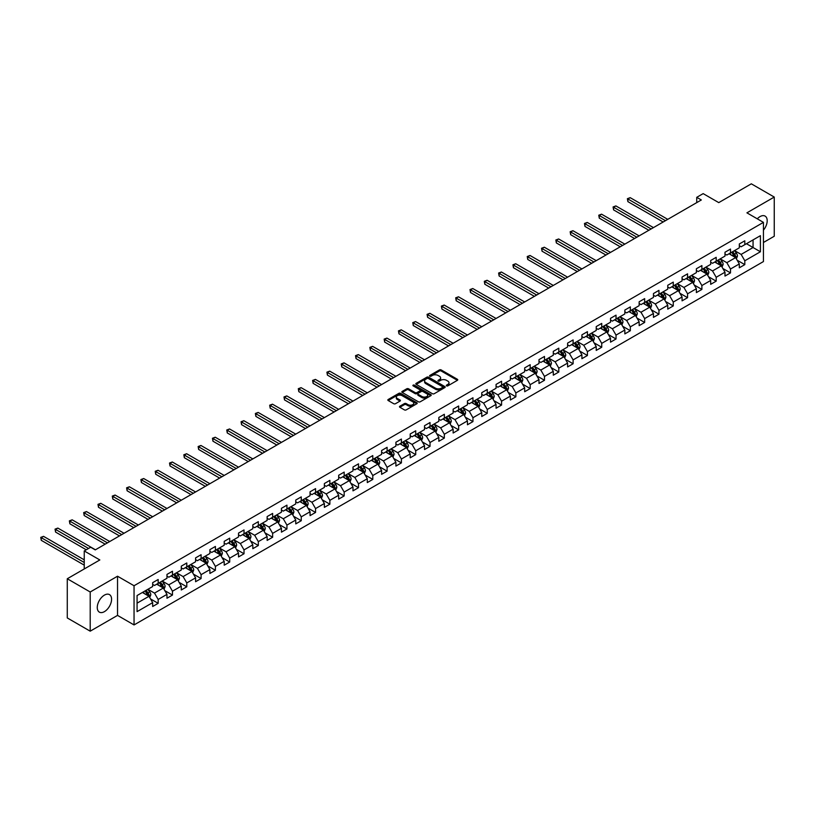 <?xml version="1.0" encoding="UTF-8"?>
<svg xmlns="http://www.w3.org/2000/svg" width="815" height="815" viewBox="0 0 815 815"><rect width="100%" height="100%" fill="white"/><g stroke="black" fill="none" stroke-linecap="round" stroke-linejoin="round"><path stroke-width="1.22" d="M446.559 385.862A0.886 0.52 0 0 0 447.822 385.862L457.388 380.33A1.273 0.734 0 0 0 457.765 379.81A1.273 0.734 0 0 0 457.388 379.291L441.18 369.939A1.273 0.734 0 0 0 439.387 369.939L429.821 375.46A0.886 0.52 0 0 0 431.074 376.194L432.317 375.471A4.075 2.353 0 0 1 438.073 375.471L439.428 376.255A4.075 2.353 0 0 1 440.62 377.916A4.075 2.353 0 0 1 439.428 379.576L438.185 380.299A0.886 0.52 0 0 0 439.448 381.023L440.691 380.31A4.075 2.353 0 0 1 446.447 380.31L447.802 381.084A4.075 2.353 0 0 1 448.994 382.755A4.075 2.353 0 0 1 447.802 384.415L446.559 385.128A0.886 0.52 0 0 0 446.559 385.862L446.559 385.128M104.422 611.637A10.116 5.837 120 0 0 111.034 602.723A10.116 5.837 120 0 0 109.485 594.614A10.116 5.837 120 0 0 104.422 595.113A10.116 5.837 120 0 0 97.81 604.027A10.116 5.837 120 0 0 99.359 612.136A10.116 5.837 120 0 0 104.422 611.637M763.431 230.176A10.116 5.837 120 0 0 765.091 216.097A10.116 5.837 120 0 0 760.038 216.596A10.116 5.837 120 0 0 757.278 218.828M399.859 406.216A1.273 0.734 0 0 0 399.482 406.736A1.273 0.734 0 0 0 399.859 407.255L404.403 409.884A1.273 0.734 0 0 0 406.206 409.884L416.832 403.751A1.273 0.734 0 0 0 417.199 403.231A1.273 0.734 0 0 0 416.832 402.712L400.623 393.36A1.273 0.734 0 0 0 398.82 393.36L388.205 399.493A1.273 0.734 0 0 0 387.828 400.012A1.273 0.734 0 0 0 388.205 400.532L393.696 403.7A1.273 0.734 0 0 0 395.489 403.7L400.043 401.072A1.273 0.734 0 0 0 400.41 400.552A1.273 0.734 0 0 0 400.043 400.033L397.312 398.464A3.403 1.966 0 0 1 396.314 397.068A3.403 1.966 0 0 1 398.423 395.255A3.403 1.966 0 0 1 402.131 395.683L412.798 401.836A3.403 1.966 0 0 1 413.796 403.231A3.403 1.966 0 0 1 411.697 405.045A3.403 1.966 0 0 1 407.989 404.617L406.206 403.598A1.273 0.734 0 0 0 404.403 403.598L399.859 406.216L399.859 407.255L404.403 404.658L404.403 403.598M763.431 242.493L774.25 236.248L774.25 197.057L751.318 183.823L718.759 202.619L703.172 193.624L696.744 197.322L701.328 199.97L95.253 549.891L90.669 547.242L84.24 550.95L84.24 568.952M90.2 591.996L90.2 631.177L117.533 615.396L117.533 576.215L90.2 591.996L67.278 578.752L99.838 559.956L84.24 550.95M117.533 576.215L134.047 585.741L763.431 222.373L763.431 261.564L134.047 624.932L134.047 585.741M774.25 197.057L746.917 212.837L763.431 222.373M432.408 393.716A1.273 0.734 0 0 0 434.201 393.716L444.827 387.583A1.273 0.734 0 0 0 445.204 387.064A1.273 0.734 0 0 0 444.827 386.544L428.619 377.192A1.273 0.734 0 0 0 426.826 377.192L416.2 383.325A1.273 0.734 0 0 0 415.823 383.845A1.273 0.734 0 0 0 416.2 384.364L432.408 393.716M413.45 386.045A0.886 0.52 0 0 1 414.356 386.178L430.809 395.683L420.204 401.805A1.273 0.734 0 0 1 418.401 401.805L402.203 392.443L402.203 391.404A1.273 0.734 0 0 0 401.826 391.923A1.273 0.734 0 0 0 402.203 392.443M402.203 391.404L406.746 388.786A1.273 0.734 0 0 1 408.549 388.786L415.12 392.575A1.273 0.734 0 0 0 416.923 392.575L419.939 390.833A1.273 0.734 0 0 0 420.306 390.314A1.273 0.734 0 0 0 419.939 389.794L413.093 385.841A0.886 0.52 0 0 1 414.356 385.118L430.829 394.633A1.273 0.734 0 0 1 431.206 395.153A1.273 0.734 0 0 1 430.829 395.672L430.829 394.633M90.2 631.177L67.278 617.943L67.278 578.752M150.51 598.903L158.171 603.324L158.171 599.453L166.973 594.369L166.973 598.241L172.474 595.062L172.474 591.201L181.287 586.117L181.287 589.979L186.788 586.8L186.788 582.939L195.59 577.855L195.59 581.716L201.091 578.538L201.091 574.677L209.903 569.593L209.903 573.454L215.405 570.276L215.405 566.415L224.207 561.331L224.207 565.192L229.708 562.024L229.708 558.153L238.52 553.069L238.52 556.94L244.021 553.762L244.021 549.891L252.823 544.807L252.823 548.678L258.324 545.5L258.324 541.629L267.137 536.545L267.137 540.416L272.638 537.238L272.638 533.367L281.44 528.283L281.44 532.154L286.941 528.976L286.941 525.115L295.753 520.031L295.753 523.892L301.255 520.714L301.255 516.853L310.057 511.769L310.057 515.63L315.558 512.452L315.558 508.591L324.37 503.507L324.37 507.368L329.871 504.19L329.871 500.329L338.673 495.245L338.673 499.106L344.174 495.938L344.174 492.066L352.987 486.983L352.987 490.854L358.488 487.676L358.488 483.804L367.29 478.721L367.29 482.592L372.791 479.414L372.791 475.542L381.603 470.459L381.603 474.33L387.105 471.152L387.105 467.28L395.907 462.197L395.907 466.068L401.408 462.889L401.408 459.028L410.21 453.945L410.21 457.806L415.721 454.627L415.721 450.766L424.523 445.683L424.523 449.544L430.025 446.365L430.025 442.504L438.827 437.421L438.827 441.282L444.338 438.103L444.338 434.242L453.14 429.159L453.14 433.02L458.641 429.851L458.641 425.98L467.443 420.897L467.443 424.768L472.955 421.589L472.955 417.718L481.757 412.635L481.757 416.506L487.258 413.327L487.258 409.456L496.06 404.372L496.06 408.244L501.571 405.065L501.571 401.194L510.373 396.11L510.373 399.982L515.875 396.803L515.875 392.942L524.677 387.859L524.677 391.72L530.188 388.541L530.188 384.68L538.99 379.596L538.99 383.457L544.491 380.279L544.491 376.418L553.293 371.334L553.293 375.195L558.805 372.017L558.805 368.156L567.607 363.072L567.607 366.933L573.108 363.765L573.108 359.894L581.91 354.81L581.91 358.681L587.421 355.503L587.421 351.632L596.223 346.548L596.223 350.419L601.725 347.241L601.725 343.37L610.527 338.286L610.527 342.157L616.038 338.979L616.038 335.108L624.84 330.024L624.84 333.895L630.341 330.717L630.341 326.856L639.143 321.772L639.143 325.633L644.655 322.455L644.655 318.594L653.457 313.51L653.457 317.371L658.958 314.193L658.958 310.332L667.76 305.248L667.76 309.109L673.272 305.931L673.272 302.07L682.073 296.986L682.073 300.847L687.575 297.679L687.575 293.808L696.377 288.724L696.377 292.595L701.888 289.417L701.888 285.545L710.69 280.462L710.69 284.333L716.191 281.155L716.191 277.283L724.993 272.2L724.993 276.071L730.495 272.893L730.495 269.021L739.307 263.938L739.307 267.809L744.808 264.63L744.808 260.769L760.405 251.764L760.405 235.667L753.06 239.905L753.06 247.526L760.405 251.764M158.171 603.324L152.67 606.503L152.67 602.631L137.073 611.637L137.073 595.541L152.67 586.535L152.67 582.674L158.171 579.496L158.171 583.357L166.973 578.273L166.973 574.412L172.474 571.234L172.474 575.095L181.287 570.011L181.287 566.15L186.788 562.971L186.788 566.843L195.59 561.759L195.59 557.888L201.091 554.709L201.091 558.581L209.903 553.497L209.903 549.626L215.405 546.447L215.405 550.319L224.207 545.235L224.207 541.364L229.708 538.185L229.708 542.057L238.52 536.973L238.52 533.102L244.021 529.933L244.021 533.794L252.823 528.711L252.823 524.85L258.324 521.671L258.324 525.532L267.137 520.449L267.137 516.588L272.638 513.409L272.638 517.27L281.44 512.187L281.44 508.326L286.941 505.147L286.941 509.008L295.753 503.925L295.753 500.064L301.255 496.885L301.255 500.756L310.057 495.673L310.057 491.802L315.558 488.623L315.558 492.494L324.37 487.411L324.37 483.54L329.871 480.361L329.871 484.232L338.673 479.149L338.673 475.277L344.174 472.099L344.174 475.97L352.987 470.887L352.987 467.015L358.488 463.847L358.488 467.708L367.29 462.625L367.29 458.764L372.791 455.585L372.791 459.446L381.603 454.363L381.603 450.501L387.105 447.323L387.105 451.184L395.907 446.1L395.907 442.239L401.408 439.061L401.408 442.922L410.21 437.838L410.21 433.977L415.721 430.799L415.721 434.67L424.523 429.587L424.523 425.715L430.025 422.537L430.025 426.408L438.827 421.324L438.827 417.453L444.338 414.275L444.338 418.146L453.14 413.062L453.14 409.191L458.641 406.013L458.641 409.884L467.443 404.8L467.443 400.929L472.955 397.761L472.955 401.622L481.757 396.538L481.757 392.677L487.258 389.499L487.258 393.36L496.06 388.276L496.06 384.415L501.571 381.237L501.571 385.098L510.373 380.014L510.373 376.153L515.875 372.975L515.875 376.836L524.677 371.752L524.677 367.891L530.188 364.713L530.188 368.584L538.99 363.5L538.99 359.629L544.491 356.45L544.491 360.322L553.293 355.238L553.293 351.367L558.805 348.188L558.805 352.06L567.607 346.976L567.607 343.105L573.108 339.926L573.108 343.798L581.91 338.714L581.91 334.843L587.421 331.674L587.421 335.536L596.223 330.452L596.223 326.591L601.725 323.412L601.725 327.273L610.527 322.19L610.527 318.329L616.038 315.15L616.038 319.011L624.84 313.928L624.84 310.067L630.341 306.888L630.341 310.749L639.143 305.666L639.143 301.805L644.655 298.626L644.655 302.497L653.457 297.414L653.457 293.543L658.958 290.364L658.958 294.235L667.76 289.152L667.76 285.281L673.272 282.102L673.272 285.973L682.073 280.89L682.073 277.019L687.575 273.84L687.575 277.711L696.377 272.628L696.377 268.756L701.888 265.588L701.888 269.449L710.69 264.366L710.69 260.505L716.191 257.326L716.191 261.187L724.993 256.104L724.993 252.243L730.495 249.064L730.495 252.925L739.307 247.842L739.307 243.98L744.808 240.802L744.808 244.663L760.405 235.667M156.704 584.202L163.306 588.023L154.504 593.106L147.892 589.286M152.67 584.416L154.504 585.476L158.171 583.357M154.504 593.106L158.171 599.453M163.306 588.023L166.973 594.369M171.007 575.95L177.619 579.76L168.807 584.844L162.205 581.034M166.973 576.154L168.807 577.214L172.474 575.095M168.807 584.844L172.474 591.201M177.619 579.76L181.287 586.117M185.321 567.688L191.922 571.498L183.12 576.582L176.509 572.772M181.287 567.892L183.12 568.952L186.788 566.843M183.12 576.582L186.788 582.939M191.922 571.498L195.59 577.855M199.624 559.426L206.226 563.236L197.424 568.32L190.822 564.51M195.59 559.64L197.424 560.7L201.091 558.581M197.424 568.32L201.091 574.677M206.226 563.236L209.903 569.593M213.938 551.164L220.539 554.974L211.737 560.058L205.125 556.248M209.903 551.378L211.737 552.438L215.405 550.319M211.737 560.058L215.405 566.415M220.539 554.974L224.207 561.331M228.241 542.902L234.842 546.712L226.04 551.796L219.439 547.986M224.207 543.116L226.04 544.175L229.708 542.057M226.04 551.796L229.708 558.153M234.842 546.712L238.52 553.069M242.554 534.64L249.156 538.45L240.354 543.534L233.742 539.724M238.52 534.854L240.354 535.913L244.021 533.794M240.354 543.534L244.021 549.891M249.156 538.45L252.823 544.807M256.857 526.378L263.459 530.198L254.657 535.282L248.055 531.462M252.823 526.592L254.657 527.651L258.324 525.532M254.657 535.282L258.324 541.629M263.459 530.198L267.137 536.545M271.171 518.116L277.772 521.936L268.97 527.02L262.359 523.199M267.137 518.33L268.97 519.389L272.638 517.27M268.97 527.02L272.638 533.367M277.772 521.936L281.44 528.283M285.474 509.864L292.076 513.674L283.274 518.758L276.672 514.948M281.44 510.068L283.274 511.127L286.941 509.008M283.274 518.758L286.941 525.115M292.076 513.674L295.753 520.031M299.788 501.602L306.389 505.412L297.587 510.496L290.975 506.686M295.753 501.806L297.587 502.865L301.255 500.756M297.587 510.496L301.255 516.853M306.389 505.412L310.057 511.769M314.091 493.34L320.692 497.15L311.89 502.234L305.289 498.423M310.057 493.554L311.89 494.613L315.558 492.494M311.89 502.234L315.558 508.591M320.692 497.15L324.37 503.507M328.404 485.078L335.006 488.888L326.204 493.971L319.592 490.161M324.37 485.292L326.204 486.351L329.871 484.232M326.204 493.971L329.871 500.329M335.006 488.888L338.673 495.245M342.707 476.816L349.309 480.626L340.507 485.709L333.906 481.899M338.673 477.03L340.507 478.089L344.174 475.97M340.507 485.709L344.174 492.066M349.309 480.626L352.987 486.983M357.021 468.554L363.622 472.364L354.82 477.447L348.209 473.637M352.987 468.768L354.82 469.827L358.488 467.708M354.82 477.447L358.488 483.804M363.622 472.364L367.29 478.721M371.324 460.292L377.926 464.112L369.124 469.196L362.522 465.375M367.29 460.506L369.124 461.565L372.791 459.446M369.124 469.196L372.791 475.542M377.926 464.112L381.603 470.459M385.638 452.03L392.239 455.85L383.437 460.933L376.825 457.113M381.603 452.244L383.437 453.303L387.105 451.184M383.437 460.933L387.105 467.28M392.239 455.85L395.907 462.197M399.941 443.778L406.542 447.588L397.74 452.671L391.139 448.861M395.907 443.981L397.74 445.041L401.408 442.922M397.74 452.671L401.408 459.028M406.542 447.588L410.21 453.945M414.254 435.516L420.856 439.326L412.054 444.409L405.442 440.599M410.21 435.719L412.054 436.779L415.721 434.67M412.054 444.409L415.721 450.766M420.856 439.326L424.523 445.683M428.558 427.254L435.159 431.064L426.357 436.147L419.756 432.337M424.523 427.468L426.357 428.527L430.025 426.408M426.357 436.147L430.025 442.504M435.159 431.064L438.827 437.421M442.871 418.991L449.473 422.802L440.671 427.885L434.059 424.075M438.827 419.205L440.671 420.265L444.338 418.146M440.671 427.885L444.338 434.242M449.473 422.802L453.14 429.159M457.174 410.729L463.776 414.54L454.974 419.623L448.372 415.813M453.14 410.943L454.974 412.003L458.641 409.884M454.974 419.623L458.641 425.98M463.776 414.54L467.443 420.897M471.488 402.467L478.089 406.278L469.287 411.361L462.676 407.551M467.443 402.681L469.287 403.741L472.955 401.622M469.287 411.361L472.955 417.718M478.089 406.278L481.757 412.635M485.791 394.205L492.392 398.026L483.59 403.109L476.989 399.289M481.757 394.419L483.59 395.479L487.258 393.36M483.59 403.109L487.258 409.456M492.392 398.026L496.06 404.372M500.104 385.943L506.706 389.764L497.904 394.847L491.292 391.027M496.06 386.157L497.904 387.217L501.571 385.098M497.904 394.847L501.571 401.194M506.706 389.764L510.373 396.11M514.408 377.691L521.009 381.502L512.207 386.585L505.606 382.775M510.373 377.895L512.207 378.955L515.875 376.836M512.207 386.585L515.875 392.942M521.009 381.502L524.677 387.859M528.721 369.429L535.323 373.239L526.51 378.323L519.909 374.513M524.677 369.633L526.51 370.693L530.188 368.584M526.51 378.323L530.188 384.68M535.323 373.239L538.99 379.596M543.024 361.167L549.626 364.977L540.824 370.061L534.222 366.251M538.99 361.381L540.824 362.441L544.491 360.322M540.824 370.061L544.491 376.418M549.626 364.977L553.293 371.334M557.338 352.905L563.939 356.715L555.127 361.799L548.526 357.989M553.293 353.119L555.127 354.179L558.805 352.06M555.127 361.799L558.805 368.156M563.939 356.715L567.607 363.072M571.641 344.643L578.243 348.453L569.441 353.537L562.839 349.727M567.607 344.857L569.441 345.917L573.108 343.798M569.441 353.537L573.108 359.894M578.243 348.453L581.91 354.81M585.954 336.381L592.556 340.191L583.744 345.275L577.142 341.465M581.91 336.595L583.744 337.654L587.421 335.536M583.744 345.275L587.421 351.632M592.556 340.191L596.223 346.548M600.258 328.119L606.859 331.939L598.057 337.023L591.456 333.203M596.223 328.333L598.057 329.392L601.725 327.273M598.057 337.023L601.725 343.37M606.859 331.939L610.527 338.286M614.571 319.857L621.173 323.677L612.36 328.761L605.759 324.94M610.527 320.071L612.36 321.13L616.038 319.011M612.36 328.761L616.038 335.108M621.173 323.677L624.84 330.024M628.874 311.605L635.476 315.415L626.674 320.499L620.072 316.689M624.84 311.809L626.674 312.868L630.341 310.749M626.674 320.499L630.341 326.856M635.476 315.415L639.143 321.772M643.178 303.343L649.789 307.153L640.977 312.237L634.376 308.427M639.143 303.547L640.977 304.606L644.655 302.497M640.977 312.237L644.655 318.594M649.789 307.153L653.457 313.51M657.491 295.081L664.093 298.891L655.291 303.975L648.689 300.164M653.457 295.295L655.291 296.354L658.958 294.235M655.291 303.975L658.958 310.332M664.093 298.891L667.76 305.248M671.794 286.819L678.406 290.629L669.594 295.713L662.992 291.902M667.76 287.033L669.594 288.092L673.272 285.973M669.594 295.713L673.272 302.07M678.406 290.629L682.073 296.986M686.108 278.557L692.709 282.367L683.907 287.451L677.306 283.64M682.073 278.771L683.907 279.83L687.575 277.711M683.907 287.451L687.575 293.808M692.709 282.367L696.377 288.724M700.411 270.295L707.023 274.105L698.211 279.188L691.609 275.378M696.377 270.509L698.211 271.568L701.888 269.449M698.211 279.188L701.888 285.545M707.023 274.105L710.69 280.462M714.724 262.033L721.326 265.853L712.524 270.937L705.922 267.116M710.69 262.247L712.524 263.306L716.191 261.187M712.524 270.937L716.191 277.283M721.326 265.853L724.993 272.2M729.028 253.771L735.639 257.591L726.827 262.674L720.226 258.854M724.993 253.985L726.827 255.044L730.495 252.925M726.827 262.674L730.495 269.021M735.639 257.591L739.307 263.938M746.459 243.716L753.06 247.526L741.141 254.412L734.539 250.602M739.307 245.722L741.141 246.782L744.808 244.663M741.141 254.412L744.808 260.769M117.533 615.396L134.047 624.932M696.744 197.322L696.744 202.619M137.073 603.161L149.002 596.285L142.391 592.464M149.002 596.285L152.67 602.631M737.147 260.209L744.808 264.63M722.844 268.471L730.495 272.893M708.53 276.733L716.191 281.155M694.227 284.995L701.888 289.417M679.914 293.257L687.575 297.679M665.611 301.509L673.272 305.931M651.297 309.771L658.958 314.193M636.994 318.033L644.655 322.455M622.68 326.295L630.341 330.717M608.377 334.558L616.038 338.979M594.064 342.82L601.725 347.241M579.76 351.082L587.421 355.503M565.447 359.344L573.108 363.765M551.144 367.596L558.805 372.017M536.83 375.858L544.491 380.279M522.527 384.12L530.188 388.541M508.214 392.382L515.875 396.803M493.91 400.644L501.571 405.065M479.597 408.906L487.258 413.327M465.294 417.168L472.955 421.589M450.98 425.43L458.641 429.851M436.677 433.682L444.338 438.103M422.364 441.944L430.025 446.365M408.06 450.206L415.721 454.627M393.747 458.468L401.408 462.889M379.444 466.73L387.105 471.152M365.13 474.992L372.791 479.414M350.827 483.254L358.488 487.676M336.514 491.516L344.174 495.938M322.21 499.768L329.871 504.19M307.897 508.03L315.558 512.452M293.594 516.292L301.255 520.714M279.29 524.554L286.941 528.976M264.977 532.816L272.638 537.238M250.674 541.079L258.324 545.5M236.36 549.341L244.021 553.762M222.057 557.603L229.708 562.024M207.743 565.855L215.405 570.276M193.44 574.117L201.091 578.538M179.127 582.379L186.788 586.8M164.824 590.641L172.474 595.062M446.915 385.984L447.802 385.475A4.075 2.353 0 0 0 448.994 383.814L448.994 382.755M440.62 377.916L440.62 378.975A4.075 2.353 0 0 1 439.428 380.636L438.541 381.145M457.388 379.291L457.388 380.33L441.18 370.998A1.273 0.734 0 0 0 439.387 370.998L430.177 376.316M444.807 387.594L428.619 378.252A1.273 0.734 0 0 0 426.826 378.252L416.221 384.374L416.2 383.325M442.576 387.431A0.886 0.52 0 0 0 442.576 386.697L428.354 378.486A0.886 0.52 0 0 0 427.091 378.486L425.787 379.24A4.075 2.353 0 0 0 424.595 380.911A4.075 2.353 0 0 0 425.787 382.571L435.516 388.185A4.075 2.353 0 0 0 441.272 388.185L442.576 387.431L442.576 388.49A0.886 0.52 0 0 0 442.84 388.123L442.84 387.064M424.595 380.911L424.595 381.97A4.075 2.353 0 0 0 425.787 383.631L425.787 382.571M442.576 388.49L441.272 389.244A4.075 2.353 0 0 1 435.516 389.244L425.787 383.631M402.213 392.453L406.746 389.835L406.746 388.786M420.306 390.314L420.306 391.373A1.273 0.734 0 0 1 419.939 391.893L416.923 393.635A1.273 0.734 0 0 1 415.12 393.635L408.549 389.835A1.273 0.734 0 0 0 406.746 389.835M421.936 396.508A3.403 1.966 0 0 0 425.654 396.936A3.403 1.966 0 0 0 427.753 395.122A3.403 1.966 0 0 0 426.754 393.737L422.995 391.557A1.273 0.734 0 0 0 421.192 391.557L418.177 393.299A1.273 0.734 0 0 0 417.81 393.818A1.273 0.734 0 0 0 418.177 394.338L421.936 396.508L421.936 397.567A3.403 1.966 0 0 0 425.654 397.995A3.403 1.966 0 0 0 427.753 396.182L427.753 395.122M417.81 393.818L417.81 394.878A1.273 0.734 0 0 0 418.177 395.397L418.177 394.338M421.936 397.567L418.177 395.397M413.796 403.231L413.796 404.291A3.403 1.966 0 0 1 411.697 406.104A3.403 1.966 0 0 1 407.989 405.676L406.206 404.658A1.273 0.734 0 0 0 404.403 404.658M396.314 397.068L396.314 398.128A3.403 1.966 0 0 0 397.312 399.523L397.312 398.464M400.022 401.082L397.312 399.523M416.811 403.761L400.623 394.409A1.273 0.734 0 0 0 398.82 394.409L388.215 400.542L388.205 399.493M736.363 258.844L737.453 256.093A3.433 1.987 -120 0 0 736.352 253.17L734.458 250.643M731.157 255.003L729.873 253.292M667.76 219.357L630.189 197.658L627.896 198.982L627.896 201.631L663.176 222.006M731.615 252.283L733.51 254.81A3.433 1.987 60 0 1 734.498 256.878L735.599 256.236A3.433 1.987 -120 0 0 734.61 254.178L732.716 251.641M731.86 252.141L733.958 254.942A1.752 1.009 60 0 1 734.274 255.482L735.599 256.236M627.896 201.631L627.387 198.697L665.468 220.682M627.387 198.697L630.189 197.658M722.049 267.106L723.139 264.355A3.433 1.987 -120 0 0 722.049 261.432L720.154 258.905M716.854 263.265L715.57 261.544M653.457 227.619L615.875 205.92L613.583 207.244L613.583 209.893L648.872 230.268M717.312 260.545L719.207 263.072A3.433 1.987 60 0 1 720.185 265.14L721.285 264.498A3.433 1.987 -120 0 0 720.307 262.43L718.412 259.904M717.546 260.403L719.645 263.204A1.752 1.009 60 0 1 719.971 263.744L721.285 264.498M613.583 209.893L613.084 206.949L651.165 228.944M613.084 206.949L615.875 205.92M707.746 275.368L708.836 272.618A3.433 1.987 -120 0 0 707.736 269.694L705.841 267.157M702.54 271.527L701.257 269.806M639.143 235.881L601.572 214.182L599.28 215.506L599.28 218.155L634.559 238.52M702.999 268.807L704.894 271.334A3.433 1.987 60 0 1 705.882 273.402L706.982 272.76A3.433 1.987 -120 0 0 705.994 270.692L704.099 268.166M703.243 268.665L705.342 271.466A1.752 1.009 60 0 1 705.658 271.996L706.982 272.76M599.28 218.155L598.77 215.211L636.851 237.196M598.77 215.211L601.572 214.182M693.433 283.63L694.523 280.88A3.433 1.987 -120 0 0 693.433 277.946L691.538 275.419M688.237 279.789L686.953 278.068M624.84 244.133L587.258 222.444L584.966 223.768L584.966 226.417L620.256 246.782M688.695 277.059L690.59 279.596A3.433 1.987 60 0 1 691.568 281.654L692.668 281.022A3.433 1.987 -120 0 0 691.691 278.954L689.796 276.428M688.93 276.927L691.028 279.728A1.752 1.009 60 0 1 691.354 280.258L692.668 281.022M584.966 226.417L584.467 223.473L622.548 245.458M584.467 223.473L587.258 222.444M679.129 291.882L680.219 289.142A3.433 1.987 -120 0 0 679.119 286.208L677.224 283.681M673.934 288.052L672.64 286.33M610.527 252.395L572.955 230.706L570.663 232.03L570.663 234.679L605.942 255.044M674.382 285.321L676.277 287.848A3.433 1.987 60 0 1 677.265 289.916L678.365 289.284A3.433 1.987 -120 0 0 677.377 287.216L675.482 284.69M674.626 285.189L676.725 287.99A1.752 1.009 60 0 1 677.041 288.52L678.365 289.284M570.663 234.679L570.154 231.735L608.235 253.72M570.154 231.735L572.955 230.706M664.816 300.144L665.906 297.394A3.433 1.987 -120 0 0 664.816 294.47L662.921 291.943M659.62 296.303L658.337 294.592M596.223 260.657L558.642 238.968L556.35 240.293L556.35 242.931L591.639 263.306M660.079 293.583L661.974 296.11A3.433 1.987 60 0 1 662.952 298.178L664.052 297.546A3.433 1.987 -120 0 0 663.074 295.478L661.179 292.952M660.313 293.451L662.422 296.252A1.752 1.009 60 0 1 662.738 296.782L664.052 297.546M556.35 242.931L555.85 239.997L593.931 261.982M555.85 239.997L558.642 238.968M650.513 308.406L651.603 305.656A3.433 1.987 -120 0 0 650.502 302.732L648.608 300.205M645.317 304.565L644.023 302.854M581.91 268.919L544.339 247.22L542.046 248.544L542.046 251.193L577.326 271.568M645.765 301.845L647.66 304.372A3.433 1.987 60 0 1 648.648 306.44L649.749 305.808A3.433 1.987 -120 0 0 648.76 303.74L646.866 301.214M646.01 301.713L648.108 304.515A1.752 1.009 60 0 1 648.424 305.044L649.749 305.808M542.046 251.193L541.537 248.259L579.618 270.244M541.537 248.259L544.339 247.22M636.199 316.668L637.289 313.918A3.433 1.987 -120 0 0 636.199 310.994L634.304 308.467M631.004 312.828L629.72 311.116M567.607 277.181L530.025 255.482L527.733 256.807L527.733 259.455L563.022 279.83M631.462 310.108L633.357 312.634A3.433 1.987 60 0 1 634.335 314.702L635.435 314.07A3.433 1.987 -120 0 0 634.457 312.002L632.562 309.476M631.696 309.965L633.805 312.777A1.752 1.009 60 0 1 634.121 313.306L635.435 314.07M527.733 259.455L527.234 256.521L565.315 278.506M527.234 256.521L530.025 255.482M621.896 324.93L622.986 322.18A3.433 1.987 -120 0 0 621.886 319.256L619.991 316.729M616.7 321.09L615.407 319.378M553.293 285.444L515.722 263.744L513.43 265.069L513.43 267.717L548.709 288.092M617.149 318.37L619.043 320.896A3.433 1.987 60 0 1 620.032 322.964L621.132 322.322A3.433 1.987 -120 0 0 620.144 320.264L618.249 317.728M617.393 318.227L619.492 321.029A1.752 1.009 60 0 1 619.808 321.568L621.132 322.322M513.43 267.717L512.92 264.783L551.001 286.768M512.92 264.783L515.722 263.744M607.582 333.192L608.673 330.442A3.433 1.987 -120 0 0 607.582 327.518L605.688 324.991M602.387 329.352L601.103 327.64M538.99 293.706L501.408 272.006L499.116 273.331L499.116 275.979L534.406 296.354M602.845 326.632L604.74 329.158A3.433 1.987 60 0 1 605.718 331.226L606.818 330.584A3.433 1.987 -120 0 0 605.84 328.516L603.946 325.99M603.08 326.489L605.188 329.291A1.752 1.009 60 0 1 605.504 329.831L606.818 330.584M499.116 275.979L498.617 273.035L536.698 295.03M498.617 273.035L501.408 272.006M593.279 341.454L594.369 338.704A3.433 1.987 -120 0 0 593.269 335.78L591.374 333.243M588.084 337.614L586.79 335.892M524.677 301.968L487.105 280.268L484.813 281.593L484.813 284.241L520.092 304.606M588.532 334.894L590.427 337.42A3.433 1.987 60 0 1 591.415 339.488L592.515 338.846A3.433 1.987 -120 0 0 591.527 336.778L589.632 334.252M588.776 334.751L590.875 337.553A1.752 1.009 60 0 1 591.191 338.082L592.515 338.846M484.813 284.241L484.304 281.297L522.384 303.282M484.304 281.297L487.105 280.268M578.966 349.716L580.056 346.966A3.433 1.987 -120 0 0 578.966 344.032L577.071 341.505M573.77 345.876L572.487 344.154M510.373 310.22L472.792 288.53L470.5 289.855L470.5 292.504L505.789 312.868M574.229 343.146L576.124 345.682A3.433 1.987 60 0 1 577.101 347.74L578.202 347.109A3.433 1.987 -120 0 0 577.224 345.04L575.329 342.514M574.463 343.013L576.572 345.815A1.752 1.009 60 0 1 576.888 346.344L578.202 347.109M470.5 292.504L470 289.559L508.081 311.544M470 289.559L472.792 288.53M564.663 357.968L565.753 355.228A3.433 1.987 -120 0 0 564.652 352.294L562.768 349.767M559.467 354.138L558.173 352.416M496.06 318.482L458.488 296.792L456.196 298.117L456.196 300.766L491.476 321.13M559.915 351.408L561.81 353.934A3.433 1.987 60 0 1 562.798 356.002L563.899 355.371A3.433 1.987 -120 0 0 562.91 353.303L561.015 350.776M560.16 351.275L562.258 354.077A1.752 1.009 60 0 1 562.574 354.606L563.899 355.371M456.196 300.766L455.687 297.821L493.768 319.806M455.687 297.821L458.488 296.792M550.349 366.23L551.449 363.48A3.433 1.987 -120 0 0 550.349 360.556L548.454 358.03M545.154 362.4L543.87 360.678M481.757 326.744L444.175 305.055L441.883 306.379L441.883 309.017L477.172 329.392M545.612 359.67L547.507 362.196A3.433 1.987 60 0 1 548.485 364.264L549.585 363.633A3.433 1.987 -120 0 0 548.607 361.565L546.712 359.038M545.846 359.537L547.955 362.339A1.752 1.009 60 0 1 548.271 362.869L549.585 363.633M441.883 309.017L441.384 306.083L479.464 328.068M441.384 306.083L444.175 305.055M536.046 374.493L537.136 371.742A3.433 1.987 -120 0 0 536.036 368.818L534.151 366.292M530.85 370.652L529.556 368.94M467.443 335.006L429.872 313.306L427.58 314.631L427.58 317.279L462.859 337.654M531.298 367.932L533.193 370.458A3.433 1.987 60 0 1 534.182 372.526L535.282 371.895A3.433 1.987 -120 0 0 534.294 369.827L532.399 367.3M531.543 367.799L533.642 370.601A1.752 1.009 60 0 1 533.957 371.131L535.282 371.895M427.58 317.279L427.07 314.346L465.151 336.33M427.07 314.346L429.872 313.306M521.732 382.755L522.833 380.004A3.433 1.987 -120 0 0 521.732 377.08L519.838 374.554M516.537 378.914L515.253 377.202M453.14 343.268L415.558 321.568L413.266 322.893L413.266 325.542L448.556 345.917M516.995 376.194L518.89 378.72A3.433 1.987 60 0 1 519.868 380.788L520.968 380.157A3.433 1.987 -120 0 0 519.99 378.089L518.096 375.562M517.23 376.051L519.338 378.863A1.752 1.009 60 0 1 519.654 379.393L520.968 380.157M413.266 325.542L412.767 322.608L450.848 344.592M412.767 322.608L415.558 321.568M507.429 391.017L508.519 388.266A3.433 1.987 -120 0 0 507.419 385.342L505.534 382.816M502.234 387.176L500.94 385.464M438.827 351.53L401.255 329.831L398.963 331.155L398.963 333.804L434.242 354.179M502.682 384.456L504.577 386.982A3.433 1.987 60 0 1 505.565 389.05L506.665 388.409A3.433 1.987 -120 0 0 505.677 386.351L503.782 383.814M502.926 384.313L505.025 387.115A1.752 1.009 60 0 1 505.341 387.655L506.665 388.409M398.963 333.804L398.454 330.87L436.534 352.854M398.454 330.87L401.255 329.831M493.116 399.279L494.216 396.528A3.433 1.987 -120 0 0 493.116 393.604L491.221 391.078M487.92 395.438L486.637 393.727M424.523 359.792L386.942 338.093L384.649 339.417L384.649 342.066L419.939 362.441M488.379 392.718L490.273 395.244A3.433 1.987 60 0 1 491.251 397.312L492.352 396.671A3.433 1.987 -120 0 0 491.374 394.603L489.479 392.076M488.613 392.575L490.722 395.377A1.752 1.009 60 0 1 491.038 395.917L492.352 396.671M384.649 342.066L384.15 339.122L422.231 361.116M384.15 339.122L386.942 338.093M478.812 407.541L479.903 404.79A3.433 1.987 -120 0 0 478.802 401.866L476.918 399.33M473.617 403.7L472.323 401.978M410.21 368.054L372.638 346.355L370.346 347.679L370.346 350.328L405.626 370.693M474.065 400.98L475.96 403.507A3.433 1.987 60 0 1 476.948 405.575L478.048 404.933A3.433 1.987 -120 0 0 477.06 402.865L475.165 400.338M474.31 400.837L476.408 403.639A1.752 1.009 60 0 1 476.724 404.169L478.048 404.933M370.346 350.328L369.837 347.384L407.918 369.368M369.837 347.384L372.638 346.355M464.499 415.803L465.599 413.052A3.433 1.987 -120 0 0 464.499 410.118L462.604 407.592M459.303 411.962L458.02 410.24M395.907 376.306L358.325 354.617L356.033 355.941L356.033 358.59L391.322 378.955M459.762 409.232L461.657 411.769A3.433 1.987 60 0 1 462.635 413.826L463.735 413.195A3.433 1.987 -120 0 0 462.757 411.127L460.862 408.6M459.996 409.099L462.105 411.901A1.752 1.009 60 0 1 462.421 412.431L463.735 413.195M356.033 358.59L355.534 355.646L393.614 377.63M355.534 355.646L358.325 354.617M450.196 424.055L451.286 421.314A3.433 1.987 -120 0 0 450.186 418.38L448.301 415.854M445 420.224L443.706 418.503M381.593 384.568L344.022 362.879L341.73 364.203L341.73 366.852L377.009 387.217M445.448 417.494L447.343 420.02A3.433 1.987 60 0 1 448.332 422.089L449.432 421.457A3.433 1.987 -120 0 0 448.444 419.389L446.559 416.862M445.693 417.362L447.792 420.163A1.752 1.009 60 0 1 448.107 420.693L449.432 421.457M341.73 366.852L341.22 363.908L379.301 385.892M341.22 363.908L344.022 362.879M435.882 432.317L436.983 429.566A3.433 1.987 -120 0 0 435.882 426.642L433.988 424.116M430.687 428.486L429.403 426.765M367.29 392.83L329.708 371.141L327.416 372.465L327.416 375.104L362.706 395.479M431.145 425.756L433.04 428.282A3.433 1.987 60 0 1 434.018 430.351L435.118 429.719A3.433 1.987 -120 0 0 434.14 427.651L432.245 425.124M431.38 425.624L433.488 428.425A1.752 1.009 60 0 1 433.804 428.955L435.118 429.719M327.416 375.104L326.917 372.17L364.998 394.154M326.917 372.17L329.708 371.141M421.579 440.579L422.669 437.828A3.433 1.987 -120 0 0 421.569 434.904L419.684 432.378M416.384 436.738L415.09 435.027M352.977 401.092L315.405 379.393L313.113 380.717L313.113 383.366L348.392 403.741M416.832 434.018L418.727 436.545A3.433 1.987 60 0 1 419.715 438.613L420.815 437.981A3.433 1.987 -120 0 0 419.827 435.913L417.942 433.386M417.076 433.886L419.175 436.687A1.752 1.009 60 0 1 419.491 437.217L420.815 437.981M313.113 383.366L312.603 380.432L350.684 402.416M312.603 380.432L315.405 379.393M407.266 448.841L408.366 446.09A3.433 1.987 -120 0 0 407.266 443.166L405.371 440.64M402.07 445L400.786 443.289M338.673 409.354L301.092 387.655L298.799 388.979L298.799 391.628L334.089 412.003M402.529 442.28L404.423 444.807A3.433 1.987 60 0 1 405.401 446.875L406.502 446.243A3.433 1.987 -120 0 0 405.524 444.175L403.629 441.649M402.773 442.138L404.872 444.949A1.752 1.009 60 0 1 405.187 445.479L406.502 446.243M298.799 391.628L298.3 388.694L336.381 410.679M298.3 388.694L301.092 387.655M392.962 457.103L394.053 454.352A3.433 1.987 -120 0 0 392.952 451.429L391.068 448.902M387.767 453.262L386.473 451.551M324.37 417.616L286.788 395.917L284.496 397.241L284.496 399.89L319.775 420.265M388.225 450.542L390.11 453.069A3.433 1.987 60 0 1 391.098 455.137L392.198 454.495A3.433 1.987 -120 0 0 391.21 452.437L389.326 449.911M388.46 450.4L390.558 453.201A1.752 1.009 60 0 1 390.874 453.741L392.198 454.495M284.496 399.89L283.987 396.956L322.068 418.941M283.987 396.956L286.788 395.917M378.659 465.365L379.749 462.614A3.433 1.987 -120 0 0 378.649 459.691L376.754 457.164M373.453 461.524L372.17 459.813M310.057 425.878L272.475 404.179L270.183 405.503L270.183 408.152L305.472 428.527M373.912 458.804L375.807 461.331A3.433 1.987 60 0 1 376.785 463.399L377.885 462.757A3.433 1.987 -120 0 0 376.907 460.689L375.012 458.162M374.156 458.662L376.255 461.463A1.752 1.009 60 0 1 376.571 462.003L377.885 462.757M270.183 408.152L269.684 405.208L307.764 427.203M269.684 405.208L272.475 404.179M364.346 473.627L365.436 470.876A3.433 1.987 -120 0 0 364.336 467.953L362.451 465.416M359.15 469.786L357.856 468.065M295.753 434.14L258.172 412.441L255.879 413.765L255.879 416.414L291.159 436.779M359.609 467.066L361.493 469.593A3.433 1.987 60 0 1 362.481 471.661L363.582 471.019A3.433 1.987 -120 0 0 362.594 468.951L360.709 466.425M359.843 466.924L361.941 469.725A1.752 1.009 60 0 1 362.257 470.255L363.582 471.019M255.879 416.414L255.37 413.47L293.451 435.454M255.37 413.47L258.172 412.441M350.043 481.889L351.133 479.139A3.433 1.987 -120 0 0 350.032 476.204L348.137 473.678M344.837 478.048L343.553 476.327M281.44 442.392L243.858 420.703L241.566 422.027L241.566 424.676L276.856 445.041M345.295 475.328L347.19 477.855A3.433 1.987 60 0 1 348.168 479.913L349.268 479.281A3.433 1.987 -120 0 0 348.29 477.213L346.395 474.687M345.54 475.186L347.638 477.987A1.752 1.009 60 0 1 347.954 478.517L349.268 479.281M241.566 424.676L241.067 421.732L279.148 443.717M241.067 421.732L243.858 420.703M335.729 490.141L336.819 487.401A3.433 1.987 -120 0 0 335.719 484.467L333.834 481.94M330.533 486.311L329.24 484.589M267.137 450.654L229.555 428.965L227.263 430.289L227.263 432.938L262.542 453.303M330.992 483.58L332.877 486.107A3.433 1.987 60 0 1 333.865 488.175L334.965 487.543A3.433 1.987 -120 0 0 333.977 485.475L332.092 482.949M331.226 483.448L333.325 486.249A1.752 1.009 60 0 1 333.641 486.779L334.965 487.543M227.263 432.938L226.753 429.994L264.834 451.979M226.753 429.994L229.555 428.965M321.426 498.403L322.516 495.652A3.433 1.987 -120 0 0 321.416 492.729L319.521 490.202M316.22 494.573L314.936 492.851M252.823 458.916L215.242 437.227L212.949 438.552L212.949 441.19L248.239 461.565M316.678 491.842L318.573 494.369A3.433 1.987 60 0 1 319.551 496.437L320.652 495.805A3.433 1.987 -120 0 0 319.674 493.737L317.779 491.211M316.923 491.71L319.022 494.511A1.752 1.009 60 0 1 319.337 495.041L320.652 495.805M212.949 441.19L212.45 438.256L250.531 460.241M212.45 438.256L215.242 437.227M307.112 506.665L308.202 503.915A3.433 1.987 -120 0 0 307.102 500.991L305.218 498.464M301.917 502.824L300.623 501.113M238.52 467.178L200.938 445.479L198.646 446.803L198.646 449.452L233.925 469.827M302.375 500.104L304.26 502.631A3.433 1.987 60 0 1 305.248 504.699L306.348 504.067A3.433 1.987 -120 0 0 305.36 501.999L303.475 499.473M302.61 499.972L304.708 502.774A1.752 1.009 60 0 1 305.024 503.303L306.348 504.067M198.646 449.452L198.137 446.518L236.218 468.503M198.137 446.518L200.938 445.479M292.809 514.927L293.899 512.177A3.433 1.987 -120 0 0 292.799 509.253L290.904 506.726M287.603 511.087L286.32 509.375M224.207 475.44L186.635 453.741L184.333 455.065L184.333 457.714L219.622 478.089M288.062 508.366L289.957 510.893A3.433 1.987 60 0 1 290.935 512.961L292.045 512.329A3.433 1.987 -120 0 0 291.057 510.261L289.162 507.735M288.306 508.224L290.405 511.036A1.752 1.009 60 0 1 290.721 511.565L292.045 512.329M184.333 457.714L183.833 454.78L221.914 476.765M183.833 454.78L186.635 453.741M278.496 523.189L279.586 520.439A3.433 1.987 -120 0 0 278.486 517.515L276.601 514.988M273.3 519.349L272.016 517.637M209.903 483.703L172.322 462.003L170.029 463.328L170.029 465.976L205.309 486.351M273.759 516.629L275.643 519.155A3.433 1.987 60 0 1 276.631 521.223L277.732 520.591A3.433 1.987 -120 0 0 276.743 518.523L274.859 515.997M273.993 516.486L276.091 519.287A1.752 1.009 60 0 1 276.407 519.827L277.732 520.591M170.029 465.976L169.52 463.042L207.601 485.027M169.52 463.042L172.322 462.003M264.192 531.451L265.282 528.701A3.433 1.987 -120 0 0 264.182 525.777L262.287 523.25M258.987 527.611L257.703 525.899M195.59 491.965L158.018 470.265L155.716 471.59L155.716 474.238L191.005 494.613M259.445 524.891L261.34 527.417A3.433 1.987 60 0 1 262.318 529.485L263.428 528.843A3.433 1.987 -120 0 0 262.44 526.775L260.545 524.249M259.69 524.748L261.788 527.55A1.752 1.009 60 0 1 262.104 528.089L263.428 528.843M155.716 474.238L155.217 471.294L193.298 493.289M155.217 471.294L158.018 470.265M249.879 539.713L250.969 536.963A3.433 1.987 -120 0 0 249.879 534.039L247.984 531.502M244.683 535.873L243.4 534.151M181.287 500.227L143.705 478.527L141.413 479.852L141.413 482.5L176.692 502.865M245.142 533.153L247.026 535.679A3.433 1.987 60 0 1 248.015 537.747L249.115 537.105A3.433 1.987 -120 0 0 248.127 535.037L246.242 532.511M245.376 533.01L247.475 535.812A1.752 1.009 60 0 1 247.791 536.341L249.115 537.105M141.413 482.5L140.903 479.556L178.994 501.551M140.903 479.556L143.705 478.527M235.576 547.975L236.666 545.225A3.433 1.987 -120 0 0 235.566 542.291L233.671 539.764M230.37 544.135L229.086 542.413M166.973 508.479L129.402 486.789L127.099 488.114L127.099 490.762L162.389 511.127M230.828 541.415L232.723 543.941A3.433 1.987 60 0 1 233.711 546.009L234.812 545.367A3.433 1.987 -120 0 0 233.824 543.299L231.929 540.773M231.073 541.272L233.172 544.074A1.752 1.009 60 0 1 233.487 544.603L234.812 545.367M127.099 490.762L126.6 487.818L164.681 509.803M126.6 487.818L129.402 486.789M221.262 556.227L222.352 553.487A3.433 1.987 -120 0 0 221.262 550.553L219.367 548.026M216.067 552.397L214.783 550.675M152.67 516.741L115.088 495.051L112.796 496.376L112.796 499.024L148.075 519.389M216.525 549.667L218.41 552.193A3.433 1.987 60 0 1 219.398 554.261L220.498 553.63A3.433 1.987 -120 0 0 219.51 551.561L217.625 549.035M216.759 549.534L218.858 552.336A1.752 1.009 60 0 1 219.174 552.865L220.498 553.63M112.796 499.024L112.287 496.08L150.378 518.065M112.287 496.08L115.088 495.051M206.959 564.489L208.049 561.739A3.433 1.987 -120 0 0 206.949 558.815L205.054 556.288M201.753 560.659L200.47 558.937M138.356 525.003L100.785 503.313L98.483 504.638L98.483 507.276L133.772 527.651M202.212 557.929L204.107 560.455A3.433 1.987 60 0 1 205.095 562.523L206.195 561.892A3.433 1.987 -120 0 0 205.207 559.823L203.312 557.297M202.456 557.796L204.555 560.598A1.752 1.009 60 0 1 204.871 561.127L206.195 561.892M98.483 507.276L97.983 504.342L136.064 526.327M97.983 504.342L100.785 503.313M192.646 572.751L193.736 570.001A3.433 1.987 -120 0 0 192.646 567.077L190.751 564.55M187.45 568.911L186.166 567.199M124.053 533.265L86.472 511.565L84.179 512.89L84.179 515.538L119.459 535.913M187.908 566.191L189.793 568.717A3.433 1.987 60 0 1 190.781 570.785L191.882 570.154A3.433 1.987 -120 0 0 190.893 568.086L189.009 565.559M188.143 566.058L190.241 568.86A1.752 1.009 60 0 1 190.567 569.39L191.882 570.154M84.179 515.538L83.67 512.604L121.761 534.589M83.67 512.604L86.472 511.565M178.342 581.014L179.432 578.263A3.433 1.987 -120 0 0 178.332 575.339L176.437 572.813M173.137 577.173L171.853 575.461M109.74 541.527L72.168 519.827L69.876 521.152L69.876 523.8L105.155 544.175M173.595 574.453L175.49 576.979A3.433 1.987 60 0 1 176.478 579.047L177.578 578.416A3.433 1.987 -120 0 0 176.59 576.348L174.695 573.821M173.839 574.31L175.938 577.122A1.752 1.009 60 0 1 176.254 577.652L177.578 578.416M69.876 523.8L69.367 520.866L107.448 542.851M69.367 520.866L72.168 519.827M164.029 589.276L165.119 586.525A3.433 1.987 -120 0 0 164.029 583.601L162.134 581.075M158.833 585.435L157.55 583.723M95.437 549.789L57.855 528.089L55.563 529.414L55.563 532.063L86.258 549.789M159.292 582.715L161.176 585.241A3.433 1.987 60 0 1 162.165 587.309L163.265 586.678A3.433 1.987 -120 0 0 162.287 584.61L160.392 582.083M159.526 582.572L161.625 585.384A1.752 1.009 60 0 1 161.951 585.914L163.265 586.678M55.563 532.063L55.053 529.129L88.55 548.464M55.053 529.129L57.855 528.089M149.726 597.538L150.816 594.787A3.433 1.987 -120 0 0 149.716 591.863L147.821 589.337M144.52 593.697L143.236 591.985M84.24 559.844L43.552 536.351L41.259 537.676L41.259 540.325L84.24 565.141M144.978 590.977L146.873 593.503A3.433 1.987 60 0 1 147.861 595.571L148.962 594.93A3.433 1.987 -120 0 0 147.973 592.862L146.079 590.335M145.223 590.834L147.321 593.636A1.752 1.009 60 0 1 147.637 594.176L148.962 594.93M41.259 540.325L40.75 537.38L84.24 562.493M40.75 537.38L43.552 536.351M447.802 385.475L447.802 384.415M438.185 381.023L438.185 380.299M439.428 380.636L439.428 379.576M429.821 376.194L429.821 375.46M439.387 370.998L439.387 369.939M441.18 370.998L441.18 369.939M426.826 378.252L426.826 377.192M428.619 378.252L428.619 377.192M444.827 387.583L444.827 386.544M435.516 389.244L435.516 388.185M441.272 389.244L441.272 388.185M408.549 389.835L408.549 388.786M415.12 393.635L415.12 392.575M416.923 393.635L416.923 392.575M419.939 391.893L419.939 390.833M414.356 386.178L414.356 385.118M406.206 404.658L406.206 403.598M407.989 405.676L407.989 404.617M400.043 401.072L400.043 400.033M398.82 394.409L398.82 393.36M400.623 394.409L400.623 393.36M416.832 403.751L416.832 402.712M735.293 257.387L737.432 256.165M734.61 254.178L736.352 253.17M732.165 255.584L733.51 254.81M720.99 265.649L723.119 264.417M720.307 262.43L722.049 261.432M717.862 263.846L719.207 263.072M706.676 273.911L708.816 272.679M705.994 270.692L707.736 269.694M703.549 272.108L704.894 271.334M692.373 282.173L694.502 280.941M691.691 278.954L693.433 277.946M689.245 280.37L690.59 279.596M678.06 290.435L680.199 289.203M677.377 287.216L679.119 286.208M674.932 288.632L676.277 287.848M663.756 298.697L665.886 297.465M663.074 295.478L664.816 294.47M660.629 296.884L661.974 296.11M649.443 306.96L651.582 305.727M648.76 303.74L650.502 302.732M646.315 305.146L647.66 304.372M635.14 315.222L637.269 313.989M634.457 312.002L636.199 310.994M632.012 313.408L633.357 312.634M620.826 323.474L622.966 322.251M620.144 320.264L621.886 319.256M617.699 321.67L619.043 320.896M606.523 331.736L608.652 330.503M605.84 328.516L607.582 327.518M603.395 329.932L604.74 329.158M592.21 339.998L594.349 338.765M591.527 336.778L593.269 335.78M589.082 338.194L590.427 337.42M577.906 348.26L580.036 347.027M577.224 345.04L578.966 344.032M574.779 346.457L576.124 345.682M563.593 356.522L565.732 355.289M562.91 353.303L564.652 352.294M560.465 354.719L561.81 353.934M549.29 364.784L551.419 363.551M548.607 361.565L550.349 360.556M546.162 362.97L547.507 362.196M534.976 373.046L537.116 371.813M534.294 369.827L536.036 368.818M531.849 371.233L533.193 370.458M520.673 381.308L522.802 380.075M519.99 378.089L521.732 377.08M517.545 379.495L518.89 378.72M506.37 389.56L508.499 388.337M505.677 386.351L507.419 385.342M503.232 387.757L504.577 386.982M492.056 397.822L494.185 396.589M491.374 394.603L493.116 393.604M488.929 396.019L490.273 395.244M477.753 406.084L479.882 404.851M477.06 402.865L478.802 401.866M474.615 404.281L475.96 403.507M463.44 414.346L465.569 413.113M462.757 411.127L464.499 410.118M460.312 412.543L461.657 411.769M449.136 422.608L451.265 421.375M448.444 419.389L450.186 418.38M445.999 420.805L447.343 420.02M434.823 430.87L436.952 429.637M434.14 427.651L435.882 426.642M431.695 429.057L433.04 428.282M420.52 439.132L422.649 437.899M419.827 435.913L421.569 434.904M417.382 437.319L418.727 436.545M406.206 447.394L408.335 446.162M405.524 444.175L407.266 443.166M403.079 445.581L404.423 444.807M391.903 455.646L394.032 454.424M391.21 452.437L392.952 451.429M388.765 453.843L390.11 453.069M377.589 463.908L379.719 462.686M376.907 460.689L378.649 459.691M374.462 462.105L375.807 461.331M363.286 472.17L365.415 470.938M362.594 468.951L364.336 467.953M360.149 470.367L361.493 469.593M348.973 480.432L351.102 479.2M348.29 477.213L350.032 476.204M345.845 478.629L347.19 477.855M334.67 488.694L336.799 487.462M333.977 485.475L335.719 484.467M331.532 486.891L332.877 486.107M320.356 496.956L322.485 495.724M319.674 493.737L321.416 492.729M317.229 495.143L318.573 494.369M306.053 505.219L308.182 503.986M305.36 501.999L307.102 500.991M302.915 503.405L304.26 502.631M291.739 513.481L293.869 512.248M291.057 510.261L292.799 509.253M288.612 511.667L289.957 510.893M277.436 521.732L279.565 520.51M276.743 518.523L278.486 517.515M274.298 519.929L275.643 519.155M263.123 529.995L265.252 528.772M262.44 526.775L264.182 525.777M259.995 528.191L261.34 527.417M248.82 538.257L250.949 537.024M248.127 535.037L249.879 534.039M245.682 536.453L247.026 535.679M234.506 546.519L236.635 545.286M233.824 543.299L235.566 542.291M231.379 544.715L232.723 543.941M220.203 554.781L222.332 553.548M219.51 551.561L221.262 550.553M217.065 552.977L218.41 552.193M205.889 563.043L208.019 561.81M205.207 559.823L206.949 558.815M202.762 561.24L204.107 560.455M191.586 571.305L193.715 570.072M190.893 568.086L192.646 567.077M188.448 569.491L189.793 568.717M177.273 579.567L179.412 578.334M176.59 576.348L178.332 575.339M174.145 577.754L175.49 576.979M162.969 587.819L165.099 586.596M162.287 584.61L164.029 583.601M159.842 586.016L161.176 585.241M148.656 596.081L150.795 594.858M147.973 592.862L149.716 591.863M145.528 594.278L146.873 593.503"/></g></svg>
